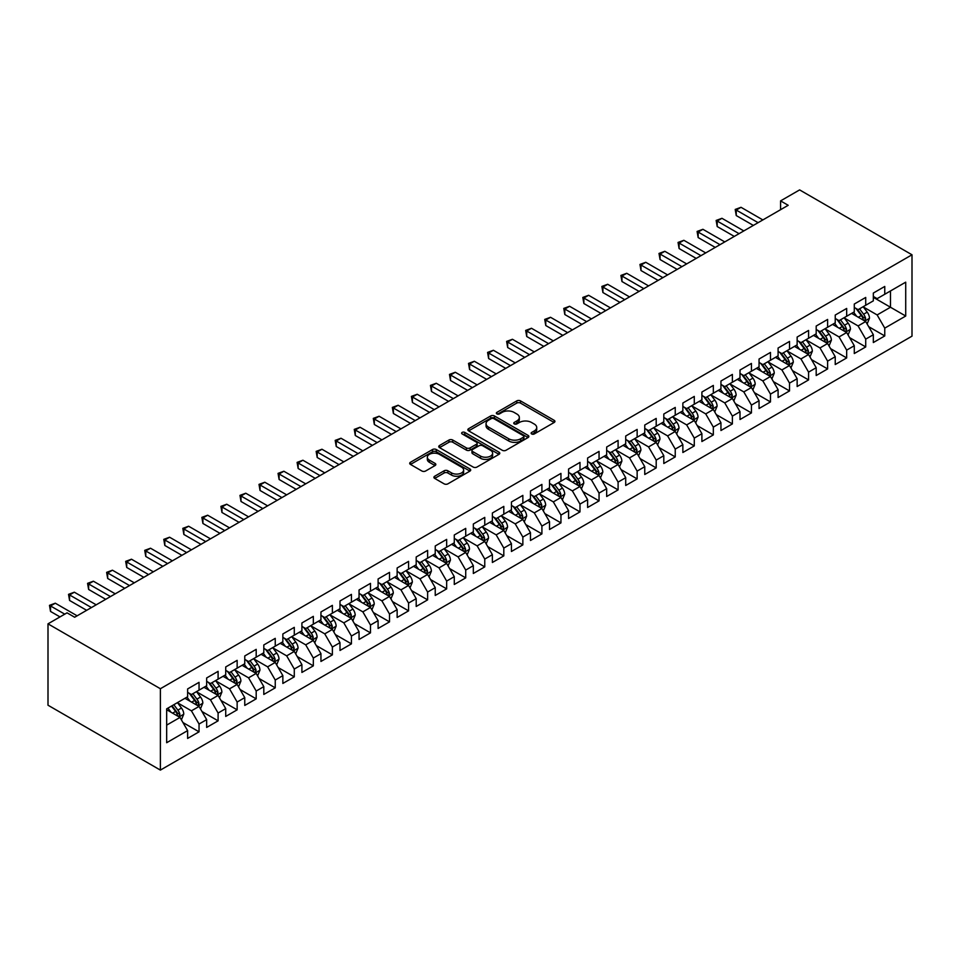 <?xml version="1.0" encoding="UTF-8"?>
<svg xmlns="http://www.w3.org/2000/svg" width="960" height="960" viewBox="0 0 960 960"><rect width="100%" height="100%" fill="white"/><g stroke="black" fill="none" stroke-linecap="round" stroke-linejoin="round"><path stroke-width="1.44" d="M531.672 433.956A1.848 1.068 0 0 0 534.288 433.956L554.16 422.484A2.64 1.524 0 0 0 554.928 421.404A2.64 1.524 0 0 0 554.16 420.324L520.5 400.896A2.64 1.524 0 0 0 516.768 400.896L496.896 412.368A1.848 1.068 0 0 0 496.356 413.124A1.848 1.068 0 0 0 496.896 413.88A1.848 1.068 0 0 0 499.512 413.88L502.08 412.392A8.46 4.884 0 0 1 514.056 412.392L516.852 414.012A8.46 4.884 0 0 1 519.336 417.468A8.46 4.884 0 0 1 516.852 420.924L514.284 422.4A1.848 1.068 0 0 0 513.744 423.156A1.848 1.068 0 0 0 514.284 423.912A1.848 1.068 0 0 0 516.9 423.912L519.468 422.436A8.46 4.884 0 0 1 531.444 422.436L534.24 424.044A8.46 4.884 0 0 1 536.724 427.5A8.46 4.884 0 0 1 534.24 430.956L531.672 432.444A1.848 1.068 0 0 0 531.132 433.2A1.848 1.068 0 0 0 531.672 433.956L531.672 432.444M434.688 476.244A2.64 1.524 0 0 0 433.908 477.324A2.64 1.524 0 0 0 434.688 478.404L444.132 483.852A2.64 1.524 0 0 0 447.864 483.852L469.932 471.108A2.64 1.524 0 0 0 470.7 470.028A2.64 1.524 0 0 0 469.932 468.96L436.272 449.52A2.64 1.524 0 0 0 432.54 449.52L410.472 462.264A2.64 1.524 0 0 0 409.704 463.344A2.64 1.524 0 0 0 410.472 464.424L421.872 471A2.64 1.524 0 0 0 425.616 471L435.06 465.552A2.64 1.524 0 0 0 435.828 464.472A2.64 1.524 0 0 0 435.06 463.392L429.408 460.128A7.068 4.08 0 0 1 427.332 457.248A7.068 4.08 0 0 1 431.7 453.468A7.068 4.08 0 0 1 439.404 454.356L461.556 467.148A7.068 4.08 0 0 1 463.632 470.028A7.068 4.08 0 0 1 459.264 473.808A7.068 4.08 0 0 1 451.56 472.92L447.864 470.784A2.64 1.524 0 0 0 444.132 470.784L434.688 476.244L434.688 478.404M48 623.844L160.38 688.728L160.38 770.1L48 705.216L48 623.844L67.044 612.84L74.664 617.244L788.196 205.296L780.576 200.892L780.576 209.688M780.576 200.892L799.62 189.9L912 254.784L160.38 688.728M502.272 450.276A2.64 1.524 0 0 0 506.016 450.276L528.072 437.544A2.64 1.524 0 0 0 528.852 436.464A2.64 1.524 0 0 0 528.072 435.384L494.424 415.956A2.64 1.524 0 0 0 490.68 415.956L468.624 428.688A2.64 1.524 0 0 0 467.844 429.768A2.64 1.524 0 0 0 468.624 430.848L502.272 450.276M462.912 434.352A1.848 1.068 0 0 1 464.784 434.616L464.784 432.42L498.996 452.172A2.64 1.524 0 0 1 499.776 453.252A2.64 1.524 0 0 1 498.996 454.332L476.94 467.064A2.64 1.524 0 0 1 473.196 467.064L439.548 447.636L448.992 442.224L448.992 440.028L439.548 445.476A2.64 1.524 0 0 0 438.768 446.556A2.64 1.524 0 0 0 439.548 447.636L439.548 445.476M448.992 442.224A2.64 1.524 0 0 1 452.724 442.224L452.724 440.028A2.64 1.524 0 0 0 448.992 440.028M452.724 440.028L466.38 447.9A2.64 1.524 0 0 0 470.112 447.9L476.376 444.288A2.64 1.524 0 0 0 477.156 443.208A2.64 1.524 0 0 0 476.376 442.128L462.168 433.932A1.848 1.068 0 0 1 461.628 433.176A1.848 1.068 0 0 1 462.768 432.18A1.848 1.068 0 0 1 464.784 432.42M160.38 770.1L912 336.156L912 254.784M873.336 297.336L890.472 307.236L890.472 290.964L905.712 282.168L884.76 294.264L884.76 286.452L873.336 293.052L873.336 300.852L865.716 305.256L865.716 297.444L854.28 304.044L854.28 311.856L846.672 316.248L846.672 308.448L835.236 315.048L835.236 322.848L827.616 327.252L827.616 319.44L816.192 326.04L816.192 333.852L808.572 338.244L808.572 330.444L797.148 337.044L797.148 344.844L789.528 349.248L789.528 341.436L778.092 348.036L778.092 355.848L770.472 360.24L770.472 352.428L759.048 359.028L759.048 366.84L751.428 371.244L751.428 363.432L740.004 370.032L740.004 377.832L732.384 382.236L732.384 374.424L720.948 381.024L720.948 388.836L713.328 393.228L713.328 385.428L701.904 392.028L701.904 399.828L694.284 404.232L694.284 396.42L682.86 403.02L682.86 410.832L675.24 415.224L675.24 407.424L663.804 414.012L663.804 421.824L656.196 426.228L656.196 418.416L644.76 425.016L644.76 432.828L637.14 437.22L637.14 429.408L625.716 436.008L625.716 443.82L618.096 448.224L618.096 440.412L606.672 447.012L606.672 454.812L599.052 459.216L599.052 451.404L587.616 458.004L587.616 465.816L579.996 470.208L579.996 462.408L568.572 469.008L568.572 476.808L560.952 481.212L560.952 473.4L549.528 480L549.528 487.812L541.908 492.204L541.908 484.404L530.472 490.992L530.472 498.804L522.852 503.208L522.852 495.396L511.428 501.996L511.428 509.796L503.808 514.2L503.808 506.388L492.384 512.988L492.384 520.8L484.764 525.192L484.764 517.392L473.328 523.992L473.328 531.792L465.72 536.196L465.72 528.384L454.284 534.984L454.284 542.796L446.664 547.188L446.664 539.388L435.24 545.976L435.24 553.788L427.62 558.192L427.62 550.38L416.196 556.98L416.196 564.792L408.576 569.184L408.576 561.372L397.14 567.972L397.14 575.784L389.52 580.188L389.52 572.376L378.096 578.976L378.096 586.776L370.476 591.18L370.476 583.368L359.052 589.968L359.052 597.78L351.432 602.172L351.432 594.372L339.996 600.972L339.996 608.772L332.376 613.176L332.376 605.364L320.952 611.964L320.952 619.776L313.332 624.168L313.332 616.368L301.908 622.956L301.908 630.768L294.288 635.172L294.288 627.36L282.852 633.96L282.852 641.772L275.244 646.164L275.244 638.352L263.808 644.952L263.808 652.764L256.188 657.168L256.188 649.356L244.764 655.956L244.764 663.756L237.144 668.16L237.144 660.348L225.72 666.948L225.72 674.76L218.1 679.152L218.1 671.352L206.664 677.952L206.664 685.752L199.044 690.156L199.044 682.344L187.62 688.944L187.62 696.756L166.668 708.852L166.668 742.716L187.62 730.62L180 717.432L166.668 709.728M905.712 282.168L905.712 316.032L884.76 328.128L877.14 314.94L863.328 306.96M868.668 326.652L884.76 335.94L884.76 328.128M884.76 335.94L873.336 342.54L873.336 334.728L865.716 339.132L858.096 325.932L844.284 317.964M849.624 337.644L865.716 346.932L865.716 339.132M865.716 346.932L854.28 353.532L854.28 345.732L846.672 350.124L839.052 336.924L825.24 328.956M830.568 348.636L846.672 357.936L846.672 350.124M846.672 357.936L835.236 364.536L835.236 356.724L827.616 361.128L819.996 347.928L806.196 339.948M811.524 359.64L827.616 368.928L827.616 361.128M827.616 368.928L816.192 375.528L816.192 367.716L808.572 372.12L800.952 358.92L787.14 350.952M792.48 370.632L808.572 379.932L808.572 372.12M808.572 379.932L797.148 386.52L797.148 378.72L789.528 383.112L781.908 369.924L768.096 361.944M773.424 381.636L789.528 390.924L789.528 383.112M789.528 390.924L778.092 397.524L778.092 389.712L770.472 394.116L762.852 380.916L749.052 372.948M754.38 392.628L770.472 401.916L770.472 394.116M770.472 401.916L759.048 408.516L759.048 400.716L751.428 405.108L743.808 391.908L729.996 383.94M735.336 403.62L751.428 412.92L751.428 405.108M751.428 412.92L740.004 419.52L740.004 411.708L732.384 416.112L724.764 402.912L710.952 394.932M716.28 414.624L732.384 423.912L732.384 416.112M732.384 423.912L720.948 430.512L720.948 422.7L713.328 427.104L705.72 413.904L691.908 405.936M697.236 425.616L713.328 434.916L713.328 427.104M713.328 434.916L701.904 441.516L701.904 433.704L694.284 438.096L686.664 424.908L672.852 416.928M678.192 436.62L694.284 445.908L694.284 438.096M694.284 445.908L682.86 452.508L682.86 444.696L675.24 449.1L667.62 435.9L653.808 427.932M659.148 447.612L675.24 456.912L675.24 449.1M675.24 456.912L663.804 463.5L663.804 455.7L656.196 460.092L648.576 446.904L634.764 438.924M640.092 458.616L656.196 467.904L656.196 460.092M656.196 467.904L644.76 474.504L644.76 466.692L637.14 471.096L629.52 457.896L615.72 449.928M621.048 469.608L637.14 478.896L637.14 471.096M637.14 478.896L625.716 485.496L625.716 477.696L618.096 482.088L610.476 468.888L596.664 460.92M602.004 480.6L618.096 489.9L618.096 482.088M618.096 489.9L606.672 496.5L606.672 488.688L599.052 493.092L591.432 479.892L577.62 471.912M582.948 491.604L599.052 500.892L599.052 493.092M599.052 500.892L587.616 507.492L587.616 499.68L579.996 504.084L572.376 490.884L558.576 482.916M563.904 502.596L579.996 511.896L579.996 504.084M579.996 511.896L568.572 518.496L568.572 510.684L560.952 515.076L553.332 501.888L539.52 493.908M544.86 513.6L560.952 522.888L560.952 515.076M560.952 522.888L549.528 529.488L549.528 521.676L541.908 526.08L534.288 512.88L520.476 504.912M525.804 524.592L541.908 533.88L541.908 526.08M541.908 533.88L530.472 540.48L530.472 532.68L522.852 537.072L515.244 523.884L501.432 515.904M506.76 535.596L522.852 544.884L522.852 537.072M522.852 544.884L511.428 551.484L511.428 543.672L503.808 548.076L496.188 534.876L482.376 526.908M487.716 546.588L503.808 555.876L503.808 548.076M503.808 555.876L492.384 562.476L492.384 554.676L484.764 559.068L477.144 545.868L463.332 537.9M468.672 557.58L484.764 566.88L484.764 559.068M484.764 566.88L473.328 573.48L473.328 565.668L465.72 570.072L458.1 556.872L444.288 548.892M449.616 568.584L465.72 577.872L465.72 570.072M465.72 577.872L454.284 584.472L454.284 576.66L446.664 581.064L439.044 567.864L425.232 559.896M430.572 579.576L446.664 588.876L446.664 581.064M446.664 588.876L435.24 595.464L435.24 587.664L427.62 592.056L420 578.868L406.188 570.888M411.528 590.58L427.62 599.868L427.62 592.056M427.62 599.868L416.196 606.468L416.196 598.656L408.576 603.06L400.956 589.86L387.144 581.892M392.472 601.572L408.576 610.86L408.576 603.06M408.576 610.86L397.14 617.46L397.14 609.66L389.52 614.052L381.9 600.852L368.1 592.884M373.428 612.564L389.52 621.864L389.52 614.052M389.52 621.864L378.096 628.464L378.096 620.652L370.476 625.056L362.856 611.856L349.044 603.876M354.384 623.568L370.476 632.856L370.476 625.056M370.476 632.856L359.052 639.456L359.052 631.644L351.432 636.048L343.812 622.848L330 614.88M335.328 634.56L351.432 643.86L351.432 636.048M351.432 643.86L339.996 650.46L339.996 642.648L332.376 647.04L324.756 633.852L310.956 625.872M316.284 645.564L332.376 654.852L332.376 647.04M332.376 654.852L320.952 661.452L320.952 653.64L313.332 658.044L305.712 644.844L291.9 636.876M297.24 656.556L313.332 665.856L313.332 658.044M313.332 665.856L301.908 672.444L301.908 664.644L294.288 669.036L286.668 655.848L272.856 647.868M278.196 667.56L294.288 676.848L294.288 669.036M294.288 676.848L282.852 683.448L282.852 675.636L275.244 680.04L267.624 666.84L253.812 658.872M259.14 678.552L275.244 687.84L275.244 680.04M275.244 687.84L263.808 694.44L263.808 686.64L256.188 691.032L248.568 677.832L234.756 669.864M240.096 689.544L256.188 698.844L256.188 691.032M256.188 698.844L244.764 705.444L244.764 697.632L237.144 702.036L229.524 688.836L215.712 680.856M221.052 700.548L237.144 709.836L237.144 702.036M237.144 709.836L225.72 716.436L225.72 708.624L218.1 713.028L210.48 699.828L196.668 691.86M201.996 711.54L218.1 720.84L218.1 713.028M218.1 720.84L206.664 727.428L206.664 719.628L199.044 724.02L191.424 710.832L177.624 702.852M182.952 722.544L199.044 731.832L199.044 724.02M199.044 731.832L187.62 738.432L187.62 730.62M187.62 692.352L191.424 694.548L199.044 690.156M166.668 725.124L180 717.432M206.664 681.36L210.48 683.556L218.1 679.152M191.424 710.832L199.044 706.428L184.956 698.292M206.664 719.628L199.044 706.428M225.72 670.356L229.524 672.564L237.144 668.16M210.48 699.828L218.1 695.436L204 687.3M225.72 708.624L218.1 695.436M244.764 659.364L248.568 661.56L256.188 657.168M229.524 688.836L237.144 684.432L223.044 676.296M244.764 697.632L237.144 684.432M263.808 648.36L267.624 650.568L275.244 646.164M248.568 677.832L256.188 673.44L242.1 665.304M263.808 686.64L256.188 673.44M282.852 637.368L286.668 639.564L294.288 635.172M267.624 666.84L275.244 662.436L261.144 654.3M282.852 675.636L275.244 662.436M301.908 626.376L305.712 628.572L313.332 624.168M286.668 655.848L294.288 651.444L280.188 643.308M301.908 664.644L294.288 651.444M320.952 615.372L324.756 617.568L332.376 613.176M305.712 644.844L313.332 640.452L299.232 632.304M320.952 653.64L313.332 640.452M339.996 604.38L343.812 606.576L351.432 602.172M324.756 633.852L332.376 629.448L318.288 621.312M339.996 642.648L332.376 629.448M359.052 593.376L362.856 595.584L370.476 591.18M343.812 622.848L351.432 618.456L337.332 610.32M359.052 631.644L351.432 618.456M378.096 582.384L381.9 584.58L389.52 580.188M362.856 611.856L370.476 607.452L356.376 599.316M378.096 620.652L370.476 607.452M397.14 571.38L400.956 573.588L408.576 569.184M381.9 600.852L389.52 596.46L375.432 588.324M397.14 609.66L389.52 596.46M416.196 560.388L420 562.584L427.62 558.192M400.956 589.86L408.576 585.456L394.476 577.32M416.196 598.656L408.576 585.456M435.24 549.396L439.044 551.592L446.664 547.188M420 578.868L427.62 574.464L413.52 566.328M435.24 587.664L427.62 574.464M454.284 538.392L458.1 540.588L465.72 536.196M439.044 567.864L446.664 563.472L432.576 555.324M454.284 576.66L446.664 563.472M473.328 527.4L477.144 529.596L484.764 525.192M458.1 556.872L465.72 552.468L451.62 544.332M473.328 565.668L465.72 552.468M492.384 516.396L496.188 518.604L503.808 514.2M477.144 545.868L484.764 541.476L470.664 533.34M492.384 554.676L484.764 541.476M511.428 505.404L515.244 507.6L522.852 503.208M496.188 534.876L503.808 530.472L489.708 522.336M511.428 543.672L503.808 530.472M530.472 494.412L534.288 496.608L541.908 492.204M515.244 523.884L522.852 519.48L508.764 511.344M530.472 532.68L522.852 519.48M549.528 483.408L553.332 485.604L560.952 481.212M534.288 512.88L541.908 508.488L527.808 500.34M549.528 521.676L541.908 508.488M568.572 472.416L572.376 474.612L579.996 470.208M553.332 501.888L560.952 497.484L546.852 489.348M568.572 510.684L560.952 497.484M587.616 461.412L591.432 463.62L599.052 459.216M572.376 490.884L579.996 486.492L565.908 478.356M587.616 499.68L579.996 486.492M606.672 450.42L610.476 452.616L618.096 448.224M591.432 479.892L599.052 475.488L584.952 467.352M606.672 488.688L599.052 475.488M625.716 439.416L629.52 441.624L637.14 437.22M610.476 468.888L618.096 464.496L603.996 456.36M625.716 477.696L618.096 464.496M644.76 428.424L648.576 430.62L656.196 426.228M629.52 457.896L637.14 453.492L623.052 445.356M644.76 466.692L637.14 453.492M663.804 417.432L667.62 419.628L675.24 415.224M648.576 446.904L656.196 442.5L642.096 434.364M663.804 455.7L656.196 442.5M682.86 406.428L686.664 408.624L694.284 404.232M667.62 435.9L675.24 431.508L661.14 423.36M682.86 444.696L675.24 431.508M701.904 395.436L705.72 397.632L713.328 393.228M686.664 424.908L694.284 420.504L680.196 412.368M701.904 433.704L694.284 420.504M720.948 384.432L724.764 386.64L732.384 382.236M705.72 413.904L713.328 409.512L699.24 401.376M720.948 422.7L713.328 409.512M740.004 373.44L743.808 375.636L751.428 371.244M724.764 402.912L732.384 398.508L718.284 390.372M740.004 411.708L732.384 398.508M759.048 362.436L762.852 364.644L770.472 360.24M743.808 391.908L751.428 387.516L737.328 379.38M759.048 400.716L751.428 387.516M778.092 351.444L781.908 353.64L789.528 349.248M762.852 380.916L770.472 376.512L756.384 368.376M778.092 389.712L770.472 376.512M797.148 340.452L800.952 342.648L808.572 338.244M781.908 369.924L789.528 365.52L775.428 357.384M797.148 378.72L789.528 365.52M816.192 329.448L819.996 331.644L827.616 327.252M800.952 358.92L808.572 354.528L794.472 346.38M816.192 367.716L808.572 354.528M835.236 318.456L839.052 320.652L846.672 316.248M819.996 347.928L827.616 343.524L813.528 335.388M835.236 356.724L827.616 343.524M854.28 307.452L858.096 309.66L865.716 305.256M839.052 336.924L846.672 332.532L832.572 324.396M854.28 345.732L846.672 332.532M873.336 296.46L877.14 298.656L884.76 294.264M858.096 325.932L865.716 321.528L851.616 313.392M873.336 334.728L865.716 321.528M877.14 314.94L890.472 307.236L905.712 316.032M532.416 434.22L534.24 433.152A8.46 4.884 0 0 0 536.724 429.708L536.724 427.5M519.336 417.468L519.336 419.664A8.46 4.884 0 0 1 516.852 423.12L515.028 424.176M554.124 422.508L520.5 403.092A2.64 1.524 0 0 0 516.768 403.092L497.64 414.132M528.036 437.568L494.424 418.152A2.64 1.524 0 0 0 490.68 418.152L468.648 430.872M523.404 437.22A1.848 1.068 0 0 0 523.944 436.464A1.848 1.068 0 0 0 523.404 435.708L493.86 418.656A1.848 1.068 0 0 0 491.244 418.656L488.532 420.216A8.46 4.884 0 0 0 486.048 423.672A8.46 4.884 0 0 0 488.532 427.128L508.728 438.78A8.46 4.884 0 0 0 520.692 438.78L523.404 437.22L523.404 439.416A1.848 1.068 0 0 0 523.944 438.66L523.944 436.464M486.048 423.672L486.048 425.868A8.46 4.884 0 0 0 488.532 429.324L488.532 427.128M523.404 439.416L520.692 440.988A8.46 4.884 0 0 1 508.728 440.988L488.532 429.324M452.724 442.224L466.38 450.108A2.64 1.524 0 0 0 470.112 450.108L476.376 446.484A2.64 1.524 0 0 0 477.156 445.404L477.156 443.208M464.784 434.616L498.96 454.344M480.54 456.084A7.068 4.08 0 0 0 488.244 456.972A7.068 4.08 0 0 0 492.612 453.192A7.068 4.08 0 0 0 490.536 450.312L482.736 445.8A2.64 1.524 0 0 0 478.992 445.8L472.728 449.412A2.64 1.524 0 0 0 471.96 450.492A2.64 1.524 0 0 0 472.728 451.572L480.54 456.084L480.54 458.28A7.068 4.08 0 0 0 488.244 459.168A7.068 4.08 0 0 0 492.612 455.4L492.612 453.192M471.96 450.492L471.96 452.7A2.64 1.524 0 0 0 472.728 453.78L472.728 451.572M480.54 458.28L472.728 453.78M463.632 470.028L463.632 472.236A7.068 4.08 0 0 1 459.264 476.004A7.068 4.08 0 0 1 451.56 475.116L447.864 472.992A2.64 1.524 0 0 0 444.132 472.992L434.724 478.416M427.332 457.248L427.332 459.444A7.068 4.08 0 0 0 429.408 462.324L429.408 460.128M435.024 465.576L429.408 462.324M469.932 468.96L469.932 471.108L436.272 451.728A2.64 1.524 0 0 0 432.54 451.728L410.508 464.436M867.12 323.976L869.484 318.216A7.14 4.116 -120 0 0 867.204 312.132L863.16 306.732M856.716 316.332L853.632 312.228M864.372 320.76L865.632 318.516A7.14 4.116 -120 0 0 863.592 314.22L859.536 308.82M857.232 309.156L862.224 315.828A3.636 2.1 60 0 1 862.896 316.932L865.632 318.516M855.972 308.436L861.3 315.54A7.14 4.116 60 0 1 863.34 319.836L863.484 320.244M758.1 222.672L736.248 210.06L741.012 207.3L762.852 219.924M753.336 225.42L736.248 215.556L736.248 210.06L735.204 209.448L741.012 207.3M736.248 215.556L735.204 209.448M848.076 334.968L850.44 329.208A7.14 4.116 -120 0 0 848.16 323.124L844.116 317.724M837.66 327.336L834.588 323.232M845.316 331.752L846.588 329.508A7.14 4.116 -120 0 0 844.536 325.224L840.492 319.812M838.188 320.16L843.18 326.82A3.636 2.1 60 0 1 843.84 327.936L846.588 329.508M836.928 319.428L842.256 326.544A7.14 4.116 60 0 1 844.296 330.828L844.44 331.248M829.032 345.972L831.384 340.2A7.14 4.116 -120 0 0 829.116 334.128L825.06 328.728M818.616 338.328L815.544 334.224M826.272 342.756L827.532 340.512A7.14 4.116 -120 0 0 825.492 336.216L821.448 330.816M819.132 331.152L824.136 337.824A3.636 2.1 60 0 1 824.796 338.928L827.532 340.512M817.884 330.432L823.212 337.536A7.14 4.116 60 0 1 825.252 341.832L825.396 342.24M739.044 233.664L717.204 221.052L721.956 218.304L743.808 230.916M734.28 236.412L717.204 226.548L717.204 221.052L716.148 220.452L721.956 218.304M717.204 226.548L716.148 220.452M720 244.668L698.148 232.044L702.912 229.296L724.764 241.908M715.236 247.416L698.148 237.552L698.148 232.044L697.104 231.444L702.912 229.296M698.148 237.552L697.104 231.444M809.976 356.964L812.34 351.204A7.14 4.116 -120 0 0 810.06 345.12L806.016 339.72M799.572 349.332L796.488 345.216M807.228 353.748L808.488 351.504A7.14 4.116 -120 0 0 806.448 347.208L802.404 341.808M800.088 342.144L805.092 348.816A3.636 2.1 60 0 1 805.752 349.92L808.488 351.504M798.828 341.424L804.156 348.528A7.14 4.116 60 0 1 806.208 352.824L806.352 353.244M790.932 367.968L793.296 362.196A7.14 4.116 -120 0 0 791.016 356.124L786.972 350.724M780.528 360.324L777.444 356.22M788.184 364.74L789.444 362.508A7.14 4.116 -120 0 0 787.392 358.212L783.348 352.812M781.044 353.148L786.036 359.82A3.636 2.1 60 0 1 786.696 360.924L789.444 362.508M779.784 352.416L785.112 359.532A7.14 4.116 60 0 1 787.152 363.828L787.296 364.236M700.956 255.66L679.104 243.048L683.868 240.3L705.72 252.912M696.192 258.408L679.104 248.544L679.104 243.048L678.06 242.436L683.868 240.3M679.104 248.544L678.06 242.436M681.9 266.652L660.06 254.04L664.824 251.292L686.664 263.904M677.148 269.412L660.06 259.548L660.06 254.04L659.004 253.44L664.824 251.292M660.06 259.548L659.004 253.44M771.888 378.96L774.252 373.2A7.14 4.116 -120 0 0 771.972 367.116L767.928 361.716M761.472 371.316L758.4 367.212M769.128 375.744L770.388 373.5A7.14 4.116 -120 0 0 768.348 369.204L764.304 363.804M761.988 364.14L766.992 370.812A3.636 2.1 60 0 1 767.652 371.916L770.388 373.5M760.74 363.42L766.068 370.524A7.14 4.116 60 0 1 768.108 374.82L768.252 375.228M662.856 277.656L641.004 265.044L645.768 262.296L667.62 274.908M658.092 280.404L641.004 270.54L641.004 265.044L639.96 264.432L645.768 262.296M641.004 270.54L639.96 264.432M752.844 389.952L755.196 384.192A7.14 4.116 -120 0 0 752.916 378.12L748.872 372.708M742.428 382.32L739.356 378.216M750.084 386.736L751.344 384.492A7.14 4.116 -120 0 0 749.304 380.208L745.26 374.808M742.944 375.144L747.948 381.816A3.636 2.1 60 0 1 748.608 382.92L751.344 384.492M741.696 374.412L747.012 381.528A7.14 4.116 60 0 1 749.064 385.812L749.208 386.232M643.812 288.648L621.96 276.036L626.724 273.288L648.576 285.9M639.048 291.396L621.96 281.532L621.96 276.036L620.916 275.436L626.724 273.288M621.96 281.532L620.916 275.436M733.788 400.956L736.152 395.196A7.14 4.116 -120 0 0 733.872 389.112L729.828 383.712M723.384 393.312L720.3 389.208M731.04 397.74L732.3 395.496A7.14 4.116 -120 0 0 730.26 391.2L726.204 385.8M723.9 386.136L728.892 392.808A3.636 2.1 60 0 1 729.552 393.912L732.3 395.496M722.64 385.416L727.968 392.52A7.14 4.116 60 0 1 730.008 396.816L730.152 397.224M714.744 411.948L717.108 406.188A7.14 4.116 -120 0 0 714.828 400.104L710.784 394.704M704.328 404.316L701.256 400.212M711.984 408.732L713.256 406.488A7.14 4.116 -120 0 0 711.204 402.204L707.16 396.792M704.856 397.128L709.848 403.8A3.636 2.1 60 0 1 710.508 404.904L713.256 406.488M703.596 396.408L708.924 403.524A7.14 4.116 60 0 1 710.964 407.808L711.108 408.228M695.7 422.952L698.052 417.18A7.14 4.116 -120 0 0 695.784 411.108L691.728 405.708M685.284 415.308L682.212 411.204M692.94 419.724L694.2 417.492A7.14 4.116 -120 0 0 692.16 413.196L688.116 407.796M685.8 408.132L690.804 414.804A3.636 2.1 60 0 1 691.464 415.908L694.2 417.492M684.552 407.4L689.868 414.516A7.14 4.116 60 0 1 691.92 418.812L692.064 419.22M676.644 433.944L679.008 428.184A7.14 4.116 -120 0 0 676.728 422.1L672.684 416.7M666.24 426.312L663.156 422.196M673.896 430.728L675.156 428.484A7.14 4.116 -120 0 0 673.116 424.188L669.06 418.788M666.756 419.124L671.748 425.796A3.636 2.1 60 0 1 672.42 426.9L675.156 428.484M665.496 418.404L670.824 425.508A7.14 4.116 60 0 1 672.864 429.804L673.008 430.224M657.6 444.936L659.964 439.176A7.14 4.116 -120 0 0 657.684 433.104L653.64 427.704M647.184 437.304L644.112 433.2M654.84 441.72L656.112 439.488A7.14 4.116 -120 0 0 654.06 435.192L650.016 429.792M647.712 430.128L652.704 436.8A3.636 2.1 60 0 1 653.364 437.904L656.112 439.488M646.452 429.396L651.78 436.512A7.14 4.116 60 0 1 653.82 440.808L653.964 441.216M638.556 455.94L640.908 450.18A7.14 4.116 -120 0 0 638.64 444.096L634.584 438.696M628.14 448.296L625.068 444.192M635.796 452.724L637.056 450.48A7.14 4.116 -120 0 0 635.016 446.184L630.972 440.784M628.656 441.12L633.66 447.792A3.636 2.1 60 0 1 634.32 448.896L637.056 450.48M627.408 440.4L632.736 447.504A7.14 4.116 60 0 1 634.776 451.8L634.92 452.208M619.5 466.932L621.864 461.172A7.14 4.116 -120 0 0 619.584 455.1L615.54 449.688M609.096 459.3L606.012 455.196M616.752 463.716L618.012 461.472A7.14 4.116 -120 0 0 615.972 457.188L611.928 451.788M609.612 452.124L614.616 458.796A3.636 2.1 60 0 1 615.276 459.9L618.012 461.472M608.352 451.392L613.68 458.508A7.14 4.116 60 0 1 615.732 462.792L615.876 463.212M600.456 477.936L602.82 472.164A7.14 4.116 -120 0 0 600.54 466.092L596.496 460.692M590.04 470.292L586.968 466.188M597.708 474.72L598.968 472.476A7.14 4.116 -120 0 0 596.916 468.18L592.872 462.78M590.568 463.116L595.56 469.788A3.636 2.1 60 0 1 596.22 470.892L598.968 472.476M589.308 462.396L594.636 469.5A7.14 4.116 60 0 1 596.676 473.796L596.82 474.204M581.412 488.928L583.776 483.168A7.14 4.116 -120 0 0 581.496 477.084L577.452 471.684M570.996 481.296L567.924 477.18M578.652 485.712L579.912 483.468A7.14 4.116 -120 0 0 577.872 479.172L573.828 473.772M571.512 474.108L576.516 480.78A3.636 2.1 60 0 1 577.176 481.884L579.912 483.468M570.264 473.388L575.592 480.492A7.14 4.116 60 0 1 577.632 484.788L577.776 485.208M562.356 499.932L564.72 494.16A7.14 4.116 -120 0 0 562.44 488.088L558.396 482.688M551.952 492.288L548.88 488.184M559.608 496.704L560.868 494.472A7.14 4.116 -120 0 0 558.828 490.176L554.784 484.776M552.468 485.112L557.472 491.784A3.636 2.1 60 0 1 558.132 492.888L560.868 494.472M551.22 484.38L556.536 491.496A7.14 4.116 60 0 1 558.588 495.792L558.732 496.2M543.312 510.924L545.676 505.164A7.14 4.116 -120 0 0 543.396 499.08L539.352 493.68M532.908 503.28L529.824 499.176M540.564 507.708L541.824 505.464A7.14 4.116 -120 0 0 539.784 501.168L535.728 495.768M533.424 496.104L538.416 502.776A3.636 2.1 60 0 1 539.076 503.88L541.824 505.464M532.164 495.384L537.492 502.488A7.14 4.116 60 0 1 539.532 506.784L539.676 507.204M524.268 521.916L526.632 516.156A7.14 4.116 -120 0 0 524.352 510.084L520.308 504.672M513.852 514.284L510.78 510.18M521.508 518.7L522.78 516.468A7.14 4.116 -120 0 0 520.728 512.172L516.684 506.772M514.38 507.108L519.372 513.78A3.636 2.1 60 0 1 520.032 514.884L522.78 516.468M513.12 506.376L518.448 513.492A7.14 4.116 60 0 1 520.488 517.788L520.632 518.196M505.224 532.92L507.576 527.16A7.14 4.116 -120 0 0 505.308 521.076L501.252 515.676M494.808 525.276L491.736 521.172M502.464 529.704L503.724 527.46A7.14 4.116 -120 0 0 501.684 523.164L497.64 517.764M495.324 518.1L500.328 524.772A3.636 2.1 60 0 1 500.988 525.876L503.724 527.46M494.076 517.38L499.392 524.484A7.14 4.116 60 0 1 501.444 528.78L501.588 529.188M486.168 543.912L488.532 538.152A7.14 4.116 -120 0 0 486.252 532.068L482.208 526.668M475.764 536.28L472.68 532.176M483.42 540.696L484.68 538.452A7.14 4.116 -120 0 0 482.64 534.168L478.584 528.756M476.28 529.104L481.272 535.764A3.636 2.1 60 0 1 481.932 536.88L484.68 538.452M475.02 528.372L480.348 535.488A7.14 4.116 60 0 1 482.388 539.772L482.532 540.192M467.124 554.916L469.488 549.144A7.14 4.116 -120 0 0 467.208 543.072L463.164 537.672M456.708 547.272L453.636 543.168M464.364 551.688L465.636 549.456A7.14 4.116 -120 0 0 463.584 545.16L459.54 539.76M457.236 540.096L462.228 546.768A3.636 2.1 60 0 1 462.888 547.872L465.636 549.456M455.976 539.376L461.304 546.48A7.14 4.116 60 0 1 463.344 550.776L463.488 551.184M448.08 565.908L450.432 560.148A7.14 4.116 -120 0 0 448.164 554.064L444.108 548.664M437.664 558.276L434.592 554.16M445.32 562.692L446.58 560.448A7.14 4.116 -120 0 0 444.54 556.152L440.496 550.752M438.18 551.088L443.184 557.76A3.636 2.1 60 0 1 443.844 558.864L446.58 560.448M436.932 550.368L442.26 557.472A7.14 4.116 60 0 1 444.3 561.768L444.444 562.188M429.024 576.912L431.388 571.14A7.14 4.116 -120 0 0 429.108 565.068L425.064 559.668M418.62 569.268L415.536 565.164M426.276 573.684L427.536 571.452A7.14 4.116 -120 0 0 425.496 567.156L421.452 561.756M419.136 562.092L424.14 568.764A3.636 2.1 60 0 1 424.8 569.868L427.536 571.452M417.876 561.36L423.204 568.476A7.14 4.116 60 0 1 425.256 572.772L425.4 573.18M409.98 587.904L412.344 582.144A7.14 4.116 -120 0 0 410.064 576.06L406.02 570.66M399.564 580.26L396.492 576.156M407.232 584.688L408.492 582.444A7.14 4.116 -120 0 0 406.44 578.148L402.396 572.748M400.092 573.084L405.084 579.756A3.636 2.1 60 0 1 405.744 580.86L408.492 582.444M398.832 572.364L404.16 579.468A7.14 4.116 60 0 1 406.2 583.764L406.344 584.172M390.936 598.896L393.3 593.136A7.14 4.116 -120 0 0 391.02 587.064L386.976 581.652M380.52 591.264L377.448 587.16M388.176 595.68L389.436 593.436A7.14 4.116 -120 0 0 387.396 589.152L383.352 583.752M381.036 584.088L386.04 590.76A3.636 2.1 60 0 1 386.7 591.864L389.436 593.436M379.788 583.356L385.116 590.472A7.14 4.116 60 0 1 387.156 594.756L387.3 595.176M371.88 609.9L374.244 604.14A7.14 4.116 -120 0 0 371.964 598.056L367.92 592.656M361.476 602.256L358.404 598.152M369.132 606.684L370.392 604.44A7.14 4.116 -120 0 0 368.352 600.144L364.308 594.744M361.992 595.08L366.996 601.752A3.636 2.1 60 0 1 367.656 602.856L370.392 604.44M360.744 594.36L366.06 601.464A7.14 4.116 60 0 1 368.112 605.76L368.256 606.168M352.836 620.892L355.2 615.132A7.14 4.116 -120 0 0 352.92 609.048L348.876 603.648M342.432 613.26L339.348 609.144M350.088 617.676L351.348 615.432A7.14 4.116 -120 0 0 349.308 611.148L345.252 605.736M342.948 606.072L347.94 612.744A3.636 2.1 60 0 1 348.6 613.848L351.348 615.432M341.688 605.352L347.016 612.456A7.14 4.116 60 0 1 349.056 616.752L349.2 617.172M624.756 299.652L602.916 287.04L607.68 284.28L629.52 296.904M620.004 302.4L602.916 292.536L602.916 287.04L601.872 286.428L607.68 284.28M602.916 292.536L601.872 286.428M605.712 310.644L583.872 298.032L588.624 295.284L610.476 307.896M600.948 313.392L583.872 303.528L583.872 298.032L582.816 297.432L588.624 295.284M583.872 303.528L582.816 297.432M586.668 321.648L564.816 309.024L569.58 306.276L591.432 318.888M581.904 324.396L564.816 314.532L564.816 309.024L563.772 308.424L569.58 306.276M564.816 314.532L563.772 308.424M567.624 332.64L545.772 320.028L550.536 317.28L572.376 329.892M562.86 335.388L545.772 325.524L545.772 320.028L544.728 319.416L550.536 317.28M545.772 325.524L544.728 319.416M548.568 343.632L526.728 331.02L531.48 328.272L553.332 340.884M543.804 346.38L526.728 336.516L526.728 331.02L525.672 330.42L531.48 328.272M526.728 336.516L525.672 330.42M529.524 354.636L507.672 342.024L512.436 339.276L534.288 351.888M524.76 357.384L507.672 347.52L507.672 342.024L506.628 341.412L512.436 339.276M507.672 347.52L506.628 341.412M510.48 365.628L488.628 353.016L493.392 350.268L515.232 362.88M505.716 368.376L488.628 358.512L488.628 353.016L487.584 352.416L493.392 350.268M488.628 358.512L487.584 352.416M491.424 376.632L469.584 364.008L474.348 361.26L496.188 373.884M486.672 379.38L469.584 369.516L469.584 364.008L468.528 363.408L474.348 361.26M469.584 369.516L468.528 363.408M472.38 387.624L450.528 375.012L455.292 372.264L477.144 384.876M467.616 390.372L450.528 380.508L450.528 375.012L449.484 374.412L455.292 372.264M450.528 380.508L449.484 374.412M453.336 398.616L431.484 386.004L436.248 383.256L458.1 395.868M448.572 401.376L431.484 391.512L431.484 386.004L430.44 385.404L436.248 383.256M431.484 391.512L430.44 385.404M434.28 409.62L412.44 397.008L417.204 394.26L439.044 406.872M429.528 412.368L412.44 402.504L412.44 397.008L411.396 396.396L417.204 394.26M412.44 402.504L411.396 396.396M415.236 420.612L393.396 408L398.148 405.252L420 417.864M410.472 423.36L393.396 413.496L393.396 408L392.34 407.4L398.148 405.252M393.396 413.496L392.34 407.4M396.192 431.616L374.34 419.004L379.104 416.244L400.956 428.868M391.428 434.364L374.34 424.5L374.34 419.004L373.296 418.392L379.104 416.244M374.34 424.5L373.296 418.392M377.148 442.608L355.296 429.996L360.06 427.248L381.9 439.86M372.384 445.356L355.296 435.492L355.296 429.996L354.252 429.396L360.06 427.248M355.296 435.492L354.252 429.396M358.092 453.612L336.252 440.988L341.004 438.24L362.856 450.852M353.328 456.36L336.252 446.496L336.252 440.988L335.196 440.388L341.004 438.24M336.252 446.496L335.196 440.388M339.048 464.604L317.196 451.992L321.96 449.244L343.812 461.856M334.284 467.352L317.196 457.488L317.196 451.992L316.152 451.38L321.96 449.244M317.196 457.488L316.152 451.38M320.004 475.596L298.152 462.984L302.916 460.236L324.756 472.848M315.24 478.356L298.152 468.48L298.152 462.984L297.108 462.384L302.916 460.236M298.152 468.48L297.108 462.384M300.948 486.6L279.108 473.988L283.872 471.24L305.712 483.852M296.196 489.348L279.108 479.484L279.108 473.988L278.052 473.376L283.872 471.24M279.108 479.484L278.052 473.376M281.904 497.592L260.052 484.98L264.816 482.232L286.668 494.844M277.14 500.34L260.052 490.476L260.052 484.98L259.008 484.38L264.816 482.232M260.052 490.476L259.008 484.38M262.86 508.596L241.008 495.984L245.772 493.224L267.624 505.848M258.096 511.344L241.008 501.48L241.008 495.984L239.964 495.372L245.772 493.224M241.008 501.48L239.964 495.372M243.804 519.588L221.964 506.976L226.728 504.228L248.568 516.84M239.052 522.336L221.964 512.472L221.964 506.976L220.92 506.376L226.728 504.228M221.964 512.472L220.92 506.376M333.792 631.896L336.156 626.124A7.14 4.116 -120 0 0 333.876 620.052L329.832 614.652M323.376 624.252L320.304 620.148M331.032 628.668L332.292 626.436A7.14 4.116 -120 0 0 330.252 622.14L326.208 616.74M323.904 617.076L328.896 623.748A3.636 2.1 60 0 1 329.556 624.852L332.292 626.436M322.644 616.344L327.972 623.46A7.14 4.116 60 0 1 330.012 627.756L330.156 628.164M224.76 530.58L202.92 517.968L207.672 515.22L229.524 527.832M219.996 533.34L202.92 523.476L202.92 517.968L201.864 517.368L207.672 515.22M202.92 523.476L201.864 517.368M314.748 642.888L317.1 637.128A7.14 4.116 -120 0 0 314.82 631.044L310.776 625.644M304.332 635.244L301.26 631.14M311.988 639.672L313.248 637.428A7.14 4.116 -120 0 0 311.208 633.132L307.164 627.732M304.848 628.068L309.852 634.74A3.636 2.1 60 0 1 310.512 635.844L313.248 637.428M303.6 627.348L308.916 634.452A7.14 4.116 60 0 1 310.968 638.748L311.112 639.168M205.716 541.584L183.864 528.972L188.628 526.224L210.48 538.836M200.952 544.332L183.864 534.468L183.864 528.972L182.82 528.36L188.628 526.224M183.864 534.468L182.82 528.36M295.692 653.88L298.056 648.12A7.14 4.116 -120 0 0 295.776 642.048L291.732 636.648M285.288 646.248L282.204 642.144M292.944 650.664L294.204 648.432A7.14 4.116 -120 0 0 292.164 644.136L288.108 638.736M285.804 639.072L290.796 645.744A3.636 2.1 60 0 1 291.456 646.848L294.204 648.432M284.544 638.34L289.872 645.456A7.14 4.116 60 0 1 291.912 649.752L292.056 650.16M186.672 552.576L164.82 539.964L169.584 537.216L191.424 549.828M181.908 555.324L164.82 545.46L164.82 539.964L163.776 539.364L169.584 537.216M164.82 545.46L163.776 539.364M276.648 664.884L279.012 659.124A7.14 4.116 -120 0 0 276.732 653.04L272.688 647.64M266.232 657.24L263.16 653.136M273.888 661.668L275.16 659.424A7.14 4.116 -120 0 0 273.108 655.128L269.064 649.728M266.76 650.064L271.752 656.736A3.636 2.1 60 0 1 272.412 657.84L275.16 659.424M265.5 649.344L270.828 656.448A7.14 4.116 60 0 1 272.868 660.744L273.012 661.152M167.616 563.58L145.776 550.968L150.528 548.22L172.38 560.832M162.852 566.328L145.776 556.464L145.776 550.968L144.72 550.356L150.528 548.22M145.776 556.464L144.72 550.356M257.604 675.876L259.956 670.116A7.14 4.116 -120 0 0 257.688 664.044L253.632 658.632M247.188 668.244L244.116 664.14M254.844 672.66L256.104 670.416A7.14 4.116 -120 0 0 254.064 666.132L250.02 660.732M247.704 661.068L252.708 667.728A3.636 2.1 60 0 1 253.368 668.844L256.104 670.416M246.456 660.336L251.784 667.452A7.14 4.116 60 0 1 253.824 671.736L253.968 672.156M148.572 574.572L126.72 561.96L131.484 559.212L153.336 571.824M143.808 577.32L126.72 567.456L126.72 561.96L125.676 561.36L131.484 559.212M126.72 567.456L125.676 561.36M238.548 686.88L240.912 681.108A7.14 4.116 -120 0 0 238.632 675.036L234.588 669.636M228.144 679.236L225.06 675.132M235.8 683.664L237.06 681.42A7.14 4.116 -120 0 0 235.02 677.124L230.976 671.724M228.66 672.06L233.664 678.732A3.636 2.1 60 0 1 234.324 679.836L237.06 681.42M227.4 671.34L232.728 678.444A7.14 4.116 60 0 1 234.78 682.74L234.924 683.148M129.528 585.576L107.676 572.952L112.44 570.204L134.28 582.816M124.764 588.324L107.676 578.46L107.676 572.952L106.632 572.352L112.44 570.204M107.676 578.46L106.632 572.352M219.504 697.872L221.868 692.112A7.14 4.116 -120 0 0 219.588 686.028L215.544 680.628M209.088 690.24L206.016 686.124M216.744 694.656L218.016 692.412A7.14 4.116 -120 0 0 215.964 688.116L211.92 682.716M209.616 683.052L214.608 689.724A3.636 2.1 60 0 1 215.268 690.828L218.016 692.412M208.356 682.332L213.684 689.436A7.14 4.116 60 0 1 215.724 693.732L215.868 694.152M110.472 596.568L88.632 583.956L93.396 581.208L115.236 593.82M105.72 599.316L88.632 589.452L88.632 583.956L87.576 583.344L93.396 581.208M88.632 589.452L87.576 583.344M200.46 708.876L202.824 703.104A7.14 4.116 -120 0 0 200.544 697.032L196.488 691.632M190.044 701.232L186.972 697.128M197.7 705.648L198.96 703.416A7.14 4.116 -120 0 0 196.92 699.12L192.876 693.72M190.56 694.056L195.564 700.728A3.636 2.1 60 0 1 196.224 701.832L198.96 703.416M189.312 693.324L194.64 700.44A7.14 4.116 60 0 1 196.68 704.736L196.824 705.144M91.428 607.56L69.576 594.948L74.34 592.2L96.192 604.812M86.664 610.32L69.576 600.456L69.576 594.948L68.532 594.348L74.34 592.2M69.576 600.456L68.532 594.348M181.404 719.868L183.768 714.108A7.14 4.116 -120 0 0 181.488 708.024L177.444 702.624M171 712.224L167.928 708.12M178.656 716.652L179.916 714.408A7.14 4.116 -120 0 0 177.876 710.112L173.832 704.712M172.044 705.744L176.52 711.72A3.636 2.1 60 0 1 177.18 712.824L179.916 714.408M171.54 706.032L175.584 711.432A7.14 4.116 60 0 1 177.636 715.728L177.78 716.136M64.764 614.16L50.532 605.952L55.296 603.204L77.148 615.816M60 616.908L50.532 611.448L50.532 605.952L49.488 605.34L55.296 603.204M50.532 611.448L49.488 605.34M534.24 433.152L534.24 430.956M514.284 423.912L514.284 422.4M516.852 423.12L516.852 420.924M496.896 413.88L496.896 412.368M516.768 403.092L516.768 400.896M520.5 403.092L520.5 400.896M554.16 422.484L554.16 420.324M468.624 430.848L468.624 428.688M490.68 418.152L490.68 415.956M494.424 418.152L494.424 415.956M528.072 437.544L528.072 435.384M508.728 440.988L508.728 438.78M520.692 440.988L520.692 438.78M466.38 450.108L466.38 447.9M470.112 450.108L470.112 447.9M476.376 446.484L476.376 444.288M498.996 454.332L498.996 452.172M444.132 472.992L444.132 470.784M447.864 472.992L447.864 470.784M451.56 475.116L451.56 472.92M435.06 465.552L435.06 463.392M410.472 464.424L410.472 462.264M432.54 451.728L432.54 449.52M436.272 451.728L436.272 449.52M864.816 321.012L869.436 318.348M863.592 314.22L867.204 312.132M858.324 317.268L861.3 315.54M845.772 332.016L850.392 329.352M844.536 325.224L848.16 323.124M839.268 328.26L842.256 326.544M826.728 343.008L831.348 340.344M825.492 336.216L829.116 334.128M820.224 339.252L823.212 337.536M807.672 354.012L812.292 351.336M806.448 347.208L810.06 345.12M801.18 350.256L804.156 348.528M788.628 365.004L793.248 362.34M787.392 358.212L791.016 356.124M782.124 361.248L785.112 359.532M769.584 375.996L774.204 373.332M768.348 369.204L771.972 367.116M763.08 372.252L766.068 370.524M750.528 387L755.148 384.336M749.304 380.208L752.916 378.12M744.036 383.244L747.012 381.528M731.484 397.992L736.104 395.328M730.26 391.2L733.872 389.112M724.992 394.248L727.968 392.52M712.44 408.996L717.06 406.32M711.204 402.204L714.828 400.104M705.936 405.24L708.924 403.524M693.396 419.988L698.004 417.324M692.16 413.196L695.784 411.108M686.892 416.232L689.868 414.516M674.34 430.992L678.96 428.316M673.116 424.188L676.728 422.1M667.848 427.236L670.824 425.508M655.296 441.984L659.916 439.32M654.06 435.192L657.684 433.104M648.792 438.228L651.78 436.512M636.252 452.976L640.872 450.312M635.016 446.184L638.64 444.096M629.748 449.232L632.736 447.504M617.196 463.98L621.816 461.316M615.972 457.188L619.584 455.1M610.704 460.224L613.68 458.508M598.152 474.972L602.772 472.308M596.916 468.18L600.54 466.092M591.648 471.228L594.636 469.5M579.108 485.976L583.728 483.3M577.872 479.172L581.496 477.084M572.604 482.22L575.592 480.492M560.052 496.968L564.672 494.304M558.828 490.176L562.44 488.088M553.56 493.212L556.536 491.496M541.008 507.96L545.628 505.296M539.784 501.168L543.396 499.08M534.516 504.216L537.492 502.488M521.964 518.964L526.584 516.3M520.728 512.172L524.352 510.084M515.46 515.208L518.448 513.492M502.92 529.956L507.528 527.292M501.684 523.164L505.308 521.076M496.416 526.212L499.392 524.484M483.864 540.96L488.484 538.296M482.64 534.168L486.252 532.068M477.372 537.204L480.348 535.488M464.82 551.952L469.44 549.288M463.584 545.16L467.208 543.072M458.316 548.196L461.304 546.48M445.776 562.956L450.396 560.28M444.54 556.152L448.164 554.064M439.272 559.2L442.26 557.472M426.72 573.948L431.34 571.284M425.496 567.156L429.108 565.068M420.228 570.192L423.204 568.476M407.676 584.94L412.296 582.276M406.44 578.148L410.064 576.06M401.172 581.196L404.16 579.468M388.632 595.944L393.252 593.28M387.396 589.152L391.02 587.064M382.128 592.188L385.116 590.472M369.576 606.936L374.196 604.272M368.352 600.144L371.964 598.056M363.084 603.192L366.06 601.464M350.532 617.94L355.152 615.264M349.308 611.148L352.92 609.048M344.04 614.184L347.016 612.456M331.488 628.932L336.108 626.268M330.252 622.14L333.876 620.052M324.984 625.176L327.972 623.46M312.444 639.936L317.052 637.26M311.208 633.132L314.82 631.044M305.94 636.18L308.916 634.452M293.388 650.928L298.008 648.264M292.164 644.136L295.776 642.048M286.896 647.172L289.872 645.456M274.344 661.92L278.964 659.256M273.108 655.128L276.732 653.04M267.84 658.176L270.828 656.448M255.3 672.924L259.92 670.26M254.064 666.132L257.688 664.044M248.796 669.168L251.784 667.452M236.244 683.916L240.864 681.252M235.02 677.124L238.632 675.036M229.752 680.16L232.728 678.444M217.2 694.92L221.82 692.244M215.964 688.116L219.588 686.028M210.696 691.164L213.684 689.436M198.156 705.912L202.776 703.248M196.92 699.12L200.544 697.032M191.652 702.156L194.64 700.44M179.1 716.904L183.72 714.24M177.876 710.112L181.488 708.024M172.608 713.16L175.584 711.432"/></g></svg>
